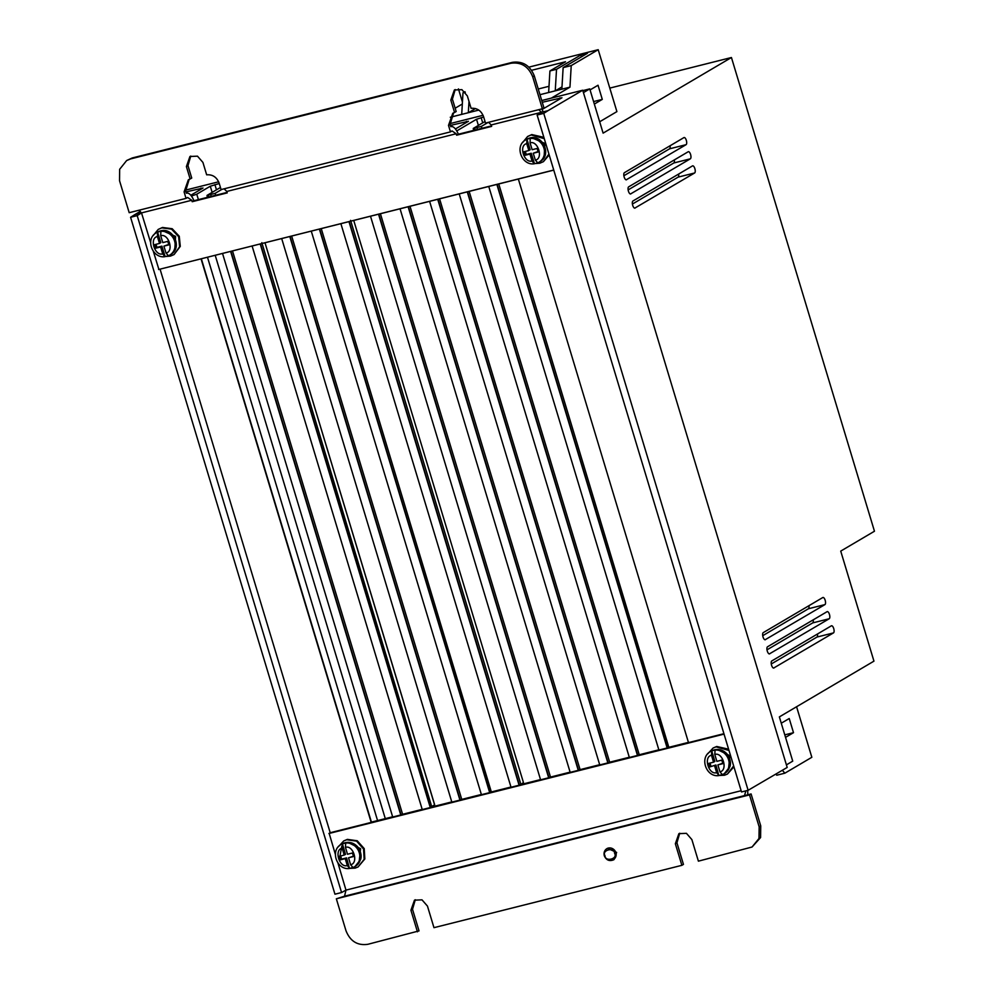 <?xml version="1.0" encoding="UTF-8"?>
<svg xmlns="http://www.w3.org/2000/svg" width="994" height="994" viewBox="0 0 994 994"><rect width="100%" height="100%" fill="white"/><g stroke="black" fill="none" stroke-linecap="round" stroke-linejoin="round"><path stroke-width="1.49" d="M765.405 639.689A3.715 1.479 75.9 0 1 765.243 639.751A3.715 1.479 75.9 0 1 762.957 636.719A3.715 1.479 75.9 0 1 763.268 632.619L822.796 597.531A3.715 1.479 -104.1 0 1 822.957 597.469A3.715 1.479 -104.1 0 1 825.182 600.289A3.715 1.479 -104.1 0 1 824.933 604.601L765.069 639.776M773.953 667.993A3.715 1.479 75.9 0 1 773.792 668.055A3.715 1.479 75.9 0 1 771.493 665.023A3.715 1.479 75.9 0 1 771.816 660.923L831.344 625.835A3.715 1.479 -104.1 0 1 831.506 625.773A3.715 1.479 -104.1 0 1 833.73 628.593A3.715 1.479 -104.1 0 1 833.481 632.905L773.618 668.08M769.679 653.841A3.715 1.479 75.9 0 1 769.518 653.903A3.715 1.479 75.9 0 1 767.219 650.871A3.715 1.479 75.9 0 1 767.542 646.771L827.07 611.683A3.715 1.479 -104.1 0 1 827.232 611.621A3.715 1.479 -104.1 0 1 829.456 614.441A3.715 1.479 -104.1 0 1 829.207 618.753L769.344 653.928M635.091 208.057A3.715 1.479 75.9 0 1 634.93 208.131A3.715 1.479 75.9 0 1 632.631 205.099A3.715 1.479 75.9 0 1 632.954 200.987L692.483 165.899A3.715 1.479 -104.1 0 1 692.644 165.836A3.715 1.479 -104.1 0 1 694.868 168.657A3.715 1.479 -104.1 0 1 694.62 172.981L634.756 208.144M630.817 193.905A3.715 1.479 75.9 0 1 630.656 193.979A3.715 1.479 75.9 0 1 628.357 190.947A3.715 1.479 75.9 0 1 628.68 186.835L688.208 151.747A3.715 1.479 -104.1 0 1 688.37 151.684A3.715 1.479 -104.1 0 1 690.594 154.505A3.715 1.479 -104.1 0 1 690.345 158.829L630.482 193.992M626.543 179.752A3.715 1.479 75.9 0 1 626.382 179.827A3.715 1.479 75.9 0 1 624.095 176.795A3.715 1.479 75.9 0 1 624.406 172.683L683.934 137.594A3.715 1.479 -104.1 0 1 684.096 137.532A3.715 1.479 -104.1 0 1 686.32 140.353A3.715 1.479 -104.1 0 1 686.071 144.677L626.208 179.839M191.444 196.054L196.762 194.19L198.402 199.608M215.201 255.284L385.287 818.621M338.32 846.813L343.75 840.912L346.707 839.744L356.56 841.123L363.555 848.975L364.164 859.338L358.076 866.967L355.119 868.135L350.05 868.371M358.076 866.967L364.835 858.965L364.226 848.603L357.231 840.762L347.378 839.383L343.75 840.912M733.647 765.927L727.422 774.077L724.464 775.233L719.383 775.469M707.666 753.912L713.096 748.022L716.053 746.854L728.975 750.458M728.602 749.19L716.724 746.482L713.096 748.01M153.213 235.528L158.232 229.403L161.823 227.874L171.527 229.129L178.622 236.659L179.628 246.785L174.074 254.563L170.496 256.092L166.246 256.44M174.074 254.563L180.287 246.375L179.268 236.249L172.186 228.719L162.469 227.464L158.232 229.403M548.924 154.082L543.42 161.674L539.841 163.202L535.592 163.538M522.558 142.639L527.578 136.513L531.156 134.973L544.265 138.651M543.867 137.346L531.815 134.563L527.578 136.501M607.471 848.317L616.628 852.417L614.068 859.524M339.985 855.921L341.787 846.267M162.27 230.608L175.603 236.373L174.733 250.401M544.078 157.499L544.898 143.409L531.616 137.719M353.404 856.182L348.546 857.797L353.516 856.542L352.46 853.001L347.502 854.244L345.452 847.335L345.726 842.999L342.421 843.831L342.147 848.168L344.197 855.076L339.24 856.331L340.283 859.872L341.625 859.139L340.681 855.958M340.283 859.872L345.241 858.63L347.291 865.538L349.702 868.408L353.976 867.103A13.009 11.866 61.2 0 1 353.007 867.576L350.596 864.705L348.546 857.797M722.737 763.28L717.892 764.895L722.849 763.653L721.806 760.112L716.848 761.354L714.798 754.434L715.059 750.097L713.369 750.395L711.754 750.93L711.493 755.266L713.543 762.187L708.585 763.429L709.629 766.983L715.928 764.995L709.629 766.983M714.587 765.728L716.637 772.649L719.047 775.506L723.321 774.202A13.009 11.866 61.2 0 1 722.352 774.686L719.942 771.816L717.892 764.895M160.705 235.727C168.632 233.093 174.323 251.569 166.01 253.01L163.898 246.139L168.856 244.884L167.775 241.356L162.817 242.611L160.705 235.727L160.904 231.329L159.214 231.614L157.599 232.161L160.817 242.611L159.512 243.443L157.4 236.56L157.599 232.161A13.009 11.829 57.8 0 0 156.083 232.956L157.052 232.347A13.009 11.829 57.8 0 1 160.183 231.006A13.009 11.829 57.8 0 1 174.882 238.697A13.009 11.829 57.8 0 1 170.918 254.365C182.797 247.817 173.267 226.831 160.357 230.931L157.052 232.347M156.008 244.325L156.953 247.382L161.91 246.139L165.116 256.601L168.421 255.769L166.01 253.01M530.038 142.838C537.978 140.191 543.656 158.667 535.356 160.121L533.244 153.238L538.201 151.995L537.12 148.466L532.163 149.709L530.038 142.838L530.249 138.427L528.559 138.725L526.944 139.259L530.162 149.721L528.858 150.541L526.733 143.67L526.944 139.259A13.009 11.829 57.8 0 0 525.428 140.055L526.398 139.446A13.009 11.829 57.8 0 1 529.529 138.116A13.009 11.829 57.8 0 1 544.227 145.807A13.009 11.829 57.8 0 1 540.251 161.463C552.142 154.927 542.612 133.941 529.703 138.029L526.398 139.446M525.341 151.423L526.286 154.492L531.243 153.25L534.461 163.699L537.766 162.867L535.356 160.121M583.441 92.604L589.753 88.888L603.109 133.134L731.435 57.515L874.459 531.231L840.725 551.111L873.95 661.147L779.358 716.898L792.727 761.143L786.416 764.871M762.733 635.688L808.408 608.763A3.715 1.479 75.9 0 0 808.942 605.694M771.269 663.992L816.956 637.067A3.715 1.479 75.9 0 0 817.49 633.998M589.753 88.888L582.844 90.628M551.359 98.108L569.96 87.149L539.978 94.691M478.797 110.085L450.282 117.255M538.748 109.675L541.457 112.31L537.133 115.031L741.512 791.945L748.122 790.292L787.186 767.443L582.72 90.218L541.742 100.531M483.072 115.292L449.884 123.641M218.655 181.79L185.456 190.14M609.794 88.106L731.435 57.515M599.68 121.765L616.901 111.614L598.202 49.7L571.227 65.592L563.138 67.629L561.858 89.187M766.995 649.84L812.682 622.915A3.715 1.479 75.9 0 0 813.216 619.846M632.408 204.056L678.094 177.131A3.715 1.479 75.9 0 0 678.629 174.062M628.133 189.904L673.82 162.979A3.715 1.479 75.9 0 0 674.354 159.91M623.872 175.752L669.546 148.827A3.715 1.479 75.9 0 0 670.08 145.758M468.323 112.72L468.994 101.363M465.329 92.231L462.98 92.827L461.713 114.372M555.248 90.852L556.528 69.294L549.918 70.959L548.638 92.517M569.96 87.149L571.227 65.592M590.063 89.92L598.028 85.235L602.289 99.388L594.337 104.072M542.264 102.283L561.958 97.772L542.053 109.502M186.338 193.184L185.667 190.96L184.089 191.892L186.04 198.39L187.63 197.458L191.755 200.266L192.19 201.707L227.228 192.886L226.794 191.457L456.171 133.755L456.619 135.196L491.657 126.387L491.21 124.946L541.457 112.31L543.047 111.378L541.705 108.93M541.457 112.31L548.067 110.645L582.72 90.218M140.303 211.387L134.898 214.567L141.508 212.902L138.8 210.268M185.953 191.892L203.012 188.052L190.811 195.246M196.762 194.19L210.281 186.226L219.252 183.517M220.444 187.481L207.025 195.396L215.126 193.358L221.886 189.369M207.324 197.359L207.025 195.396M450.381 125.406L468.422 121.293L455.414 128.959M456.755 130.91L476.524 119.255L483.68 117.006M485.035 121.504L473.268 128.437L481.369 126.4L488.129 122.411M473.566 130.4L473.268 128.437M748.122 790.292L543.743 113.366L548.067 110.645M134.898 214.567L130.587 217.288L334.953 894.202L341.563 892.537L345.974 890.115L337.948 863.028M782.353 770.288L784.862 773.183L776.761 775.221L775.829 774.14M785.546 737.362L793.498 732.677L789.224 718.525L781.272 723.21M796.579 706.746L811.837 757.291L784.862 773.183M784.788 734.864L793.498 732.677M528.945 67.12L598.202 49.7M602.289 99.388L593.592 101.574M464.857 91.721L462.98 92.827M531.616 70.288L565.511 61.765L549.918 70.959M556.528 69.294L580.844 54.956L587.454 53.291L563.138 67.629M455.153 108.222L462.322 103.997M462.434 102.109L458.445 88.901M468.41 112.695L475.467 108.532M549.011 86.292L538.251 89M555.348 90.827L561.995 86.9M581.415 56.857L580.844 54.956M481.369 126.4L481.941 128.301M498.752 183.965L668.825 747.314M491.508 125.89L477.468 129.419L477.033 127.977M477.468 129.419L475.132 130.015L474.697 128.574M469.168 191.407L639.254 754.757M439.584 198.85L609.67 762.199M410 206.28L580.086 769.629M380.416 213.722L550.502 777.072M353.727 220.432L523.428 782.502L520.918 784.514M321.248 228.608L491.334 791.957M291.664 236.05L461.75 799.4M432.03 806.382L434.589 804.842L264.988 242.76L434.676 804.817L432.166 806.83M215.126 193.358L215.698 195.259M232.509 250.923L402.595 814.272M208.454 195.532L208.889 196.974L211.225 196.377L210.79 194.948M186.35 193.209C188.624 192.513 190.96 194.551 193.345 199.334L193.78 200.776L208.889 196.974M130.587 217.288L137.197 215.623L141.508 212.902L150.616 242.511M537.133 115.031L543.743 113.366M747.736 790.379L747.774 794.79M341.563 892.537L137.197 215.623M520.781 784.055L350.584 220.357M431.694 806.556L261.832 242.673M392.63 816.782L371.421 822.113L201.335 258.763M192.19 201.707L193.78 200.776M126.859 160.419L132.314 157.947L512.419 62.336C522.745 60.945 530.038 65.467 534.287 75.867L543.942 107.837L542.351 108.768L532.709 76.811C528.435 66.387 521.142 61.876 510.841 63.281L130.723 158.878L126.636 160.556L119.64 169.303L119.541 180.722L129.195 212.691L186.04 198.39M455.19 89.559L452.407 99.127L456.159 111.539L454.569 112.471L450.816 100.071L454.37 89.982L461.899 89.659L467.342 95.909L471.094 108.321C477.033 107.861 481.183 110.62 483.544 116.584L485.507 123.07L542.351 108.768M453.587 112.856L450.096 124.461L448.505 125.393L452.767 113.291L454.569 112.471M475.132 130.015L458.197 134.265L457.762 132.823C455.376 128.04 453.053 126.002 450.779 126.698L450.096 124.461M190.761 156.07L187.978 165.638L191.73 178.05L190.14 178.982L186.4 166.57L189.941 156.493L197.483 156.17L202.925 162.42L206.665 174.82C212.604 174.372 216.754 177.131 219.115 183.082L221.078 189.581L450.468 131.879L448.505 125.393M189.158 179.367L185.667 190.96M335.338 854.244L329.176 833.432M724.042 734.119L328.89 833.506L330.207 832.724L160.059 269.15M553.745 170.036L158.605 269.511L553.77 170.123M158.866 269.349L153.337 251.333M491.21 124.946L488.501 122.312M688.432 742.381L667.384 747.674L497.149 184.362M741.139 790.727L345.974 890.115L344.545 896.203L336.345 898.8L345.999 930.769C350.223 941.268 357.505 945.779 367.867 944.3L419.033 930.893L412.51 909.311L415.293 899.744M760.745 825.915L759.155 826.846L758.994 838.476L752.06 847.012L760.584 837.544L760.745 825.915L751.091 793.957L744.481 795.61L745.91 790.839M676.939 842.813L675.348 843.744L681.872 865.327L683.45 864.395L676.939 842.813L679.722 833.233M658.848 749.824L637.701 755.142L467.565 191.805M629.289 757.254L608.079 762.597L438.019 199.235M599.68 764.709L578.496 770.039L408.41 206.69M570.109 772.139L548.912 777.47L378.826 214.132M540.525 779.582L519.328 784.912L349.242 221.563M510.966 787.024L489.893 792.317L319.658 229.005M481.357 794.467L460.16 799.797L290.074 236.448M451.773 801.909L430.489 807.265L260.49 243.89M227.079 192.401L211.225 196.377M422.189 809.352L400.992 814.682L230.906 251.333M222.519 253.433L392.655 816.869L371.16 822.274L201.049 258.838M191.755 200.266L141.508 212.902M184.089 191.892L188.338 179.79L190.14 178.982M727.422 774.077L733.92 766.834M543.42 161.674L549.173 154.927M518.346 179.032L688.457 742.468L667.111 747.836L496.863 184.437M459.216 193.905L629.314 757.341L607.806 762.746L437.733 199.309M400.048 208.79L570.134 772.226L548.638 777.631L378.528 214.195M340.88 223.675L510.991 787.099L489.632 792.479L319.372 229.08M281.687 238.56L451.798 801.984L430.228 807.414L260.204 243.965M330.207 832.724L723.918 733.696M252.103 246.003L422.214 809.427L400.731 814.831L230.62 251.407M311.271 231.117L481.382 794.554L459.899 799.946L289.788 236.522M370.501 216.22L540.55 779.669L519.054 785.074L348.956 221.637M429.607 201.36L599.705 764.784L578.222 770.188L408.112 206.764M488.762 186.474L658.873 749.911L637.44 755.303L467.279 191.879M458.197 134.265L456.619 135.196M744.481 795.61L344.545 896.203M759.155 826.846L749.501 794.889L751.091 793.957M752.06 847.012L698.397 861.164L691.874 839.582L686.432 833.332L678.89 833.655L675.348 843.744M412.51 909.311L410.92 910.243L414.473 900.166L422.003 899.843L427.457 906.093L433.968 927.675L681.872 865.327M410.92 910.243L417.443 931.825M749.501 794.889L336.345 898.8M450.468 131.879L452.059 130.947L456.171 133.755M226.794 191.457L224.085 188.823M347.813 842.34L360.598 848.69L359.045 862.78M728.403 769.878L729.919 755.738L717.159 749.439M344.197 855.076L345.527 854.343L342.421 843.831A13.009 11.866 61.2 0 0 341.439 844.304C329.722 849.945 336.631 870.409 349.466 868.483L346.583 857.897L341.625 859.139M713.543 762.187L714.872 761.454L711.754 750.93A13.009 11.866 61.2 0 0 710.785 751.402C699.055 757.055 705.976 777.519 718.811 775.581L715.928 764.995M161.91 246.139L160.593 246.959L162.705 253.843L164.855 256.688C152.405 258.577 145.049 239.107 156.083 232.956M160.904 231.329A13.009 11.829 57.8 0 1 174.273 240.163A13.009 11.829 57.8 0 1 169.949 254.973L168.421 255.769A13.009 11.829 57.8 0 0 169.949 254.973L170.918 254.365M530.249 138.427A13.009 11.829 57.8 0 1 543.619 147.274A13.009 11.829 57.8 0 1 539.295 162.072L537.766 162.867A13.009 11.829 57.8 0 0 539.295 162.072L540.251 161.463M531.243 153.25L529.939 154.07L532.051 160.953L534.2 163.799C521.738 165.687 514.395 146.217 525.428 140.055M160.593 246.959L155.636 248.214L154.555 244.686L159.512 243.443M529.939 154.07L524.981 155.312L523.9 151.784L528.858 150.541M345.241 858.63L346.583 857.897M710.027 763.069L710.971 766.25M156.953 247.382L155.636 248.214M163.898 246.139L168.719 244.425M533.244 153.238L538.065 151.535M526.286 154.492L524.981 155.312M614.578 853.299C618.119 858.953 605.122 862.22 604.986 855.71C601.445 850.044 614.441 846.776 614.578 853.299M604.389 855.722A6.511 5.927 59.5 0 1 606.874 848.665A6.511 5.927 59.5 0 1 615.957 852.815A6.511 5.927 59.5 0 1 604.427 855.809M345.017 842.738A13.009 11.866 61.2 0 1 359.753 850.814A13.009 11.866 61.2 0 1 354.97 866.557L360.524 859.636C360.549 859.735 363.009 854.206 357.591 846.751C354.05 843.036 349.913 841.682 345.166 842.688L342.433 843.757A13.009 11.866 61.2 0 1 345.017 842.738M714.363 749.849A13.009 11.866 61.2 0 1 729.099 757.925A13.009 11.866 61.2 0 1 724.303 773.667L729.869 766.747C729.894 766.834 732.354 761.305 726.937 753.862C723.396 750.147 719.246 748.793 714.5 749.787L711.779 750.868A13.009 11.866 61.2 0 1 714.363 749.849M808.408 608.763L824.933 604.601M816.956 637.067L833.481 632.905M812.682 622.915L829.207 618.753M678.094 177.131L694.62 172.981M673.82 162.979L690.345 158.829M669.546 148.827L686.071 144.677M560.268 98.766L559.982 97.822M481.146 117.652L482.724 122.858M478.387 125.418L476.524 119.255M466.733 122.299L466.434 121.343M451.562 125.082L452.009 126.536M214.903 184.611L216.481 189.829M212.144 192.389L210.281 186.226M201.037 188.102L201.322 189.046M186.4 166.57L187.978 165.638M450.816 100.071L452.407 99.127M532.709 76.811L534.287 75.867M512.419 62.336L510.841 63.281M130.723 158.878L132.314 157.947M345.726 842.999A13.009 11.866 61.2 0 1 359.095 852.231A13.009 11.866 61.2 0 1 353.976 867.103L354.97 866.557M715.059 750.097A13.009 11.866 61.2 0 1 728.44 759.329A13.009 11.866 61.2 0 1 723.321 774.202L724.303 773.667M345.452 847.335C353.392 844.689 358.896 863.264 350.596 864.705M347.291 865.538C339.352 868.184 333.847 849.609 342.147 848.168M716.637 772.649C708.697 775.295 703.193 756.707 711.493 755.266M714.798 754.434C722.737 751.799 728.242 770.375 719.942 771.816M162.705 253.843C154.778 256.477 149.088 238.001 157.4 236.56M532.051 160.953C524.111 163.588 518.433 145.112 526.733 143.67M607.533 848.267L606.874 848.665C604.414 850.367 603.569 852.74 604.315 855.797C606.253 860.133 609.31 861.5 613.484 859.872L614.143 859.487M341.439 844.304L342.433 843.757M710.785 751.402L711.779 750.868M207.485 257.222L377.571 820.572"/></g></svg>
